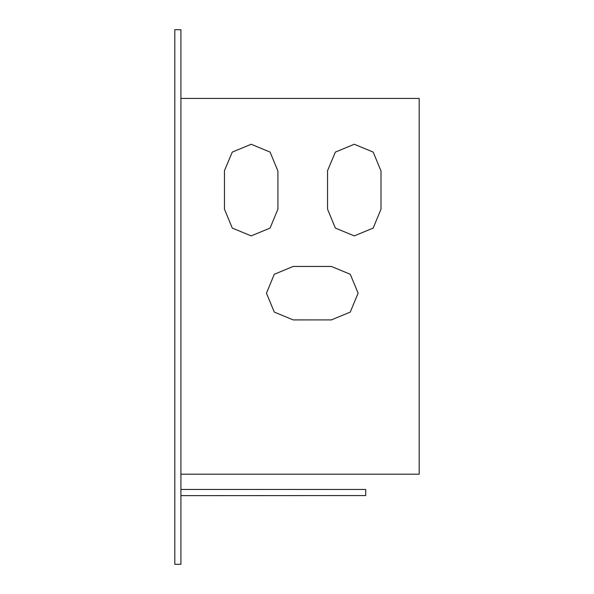 <?xml version="1.0" encoding="UTF-8"?>
<svg xmlns="http://www.w3.org/2000/svg" width="594" height="594" viewBox="0 0 594 594"><rect width="100%" height="100%" fill="white"/><g stroke="black" fill="none" stroke-linecap="round" stroke-linejoin="round"><path stroke-width="0.89" d="M174.807 29.7L174.807 564.3L180.918 564.3L180.918 29.7L174.807 29.7M224.45 170.99L224.45 209.17L232.276 228.074L251.18 235.9L270.077 228.074L277.91 209.17L277.91 170.99L270.077 152.086L251.18 144.26L232.276 152.086L224.45 170.641M180.918 98.433L419.193 98.433L419.193 474.183L180.918 474.183M331.37 319.914L350.267 312.08L358.1 293.184L350.267 274.279L331.37 266.454L293.184 266.454L274.279 274.279L266.454 293.184L274.279 312.08L293.184 319.914L331.704 319.906M327.546 170.99L327.546 209.17L335.38 228.074L354.276 235.9L373.181 228.074L381.006 209.17L381.006 170.99L373.181 152.086L354.276 144.26L335.38 152.086L327.554 170.641M180.918 489.456L365.733 489.456L365.733 495.567L180.918 495.641"/></g></svg>
